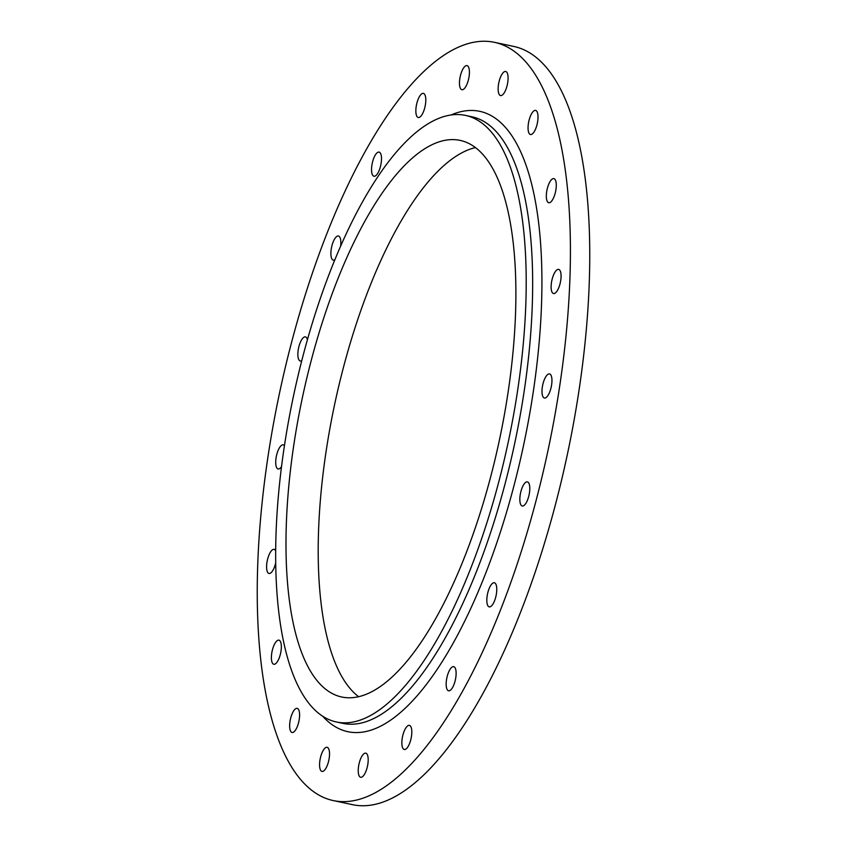 <?xml version="1.0" encoding="UTF-8"?>
<svg xmlns="http://www.w3.org/2000/svg" width="847" height="847" viewBox="0 0 847 847"><rect width="100%" height="100%" fill="white"/><g stroke="black" fill="none" stroke-linecap="round" stroke-linejoin="round"><path stroke-width="1.27" d="M424.707 107.982A12.334 4.373 102 0 1 418.259 117.511A12.334 4.373 102 0 1 416.946 102.911A12.334 4.373 102 0 1 423.394 93.382A12.334 4.373 102 0 1 424.707 107.982M380.409 166.7A12.334 4.373 102 0 1 373.951 176.229A12.334 4.373 102 0 1 372.638 161.629A12.334 4.373 102 0 1 379.085 152.1A12.334 4.373 102 0 1 380.409 166.7M334.936 259.701A12.334 4.373 102 0 1 333.295 260.135A12.334 4.373 102 0 1 331.982 245.535A12.334 4.373 102 0 1 338.44 236.006A12.334 4.373 102 0 1 340.589 246.371M301.765 360.663A12.334 4.373 102 0 1 300.272 361.002A12.334 4.373 102 0 1 298.959 346.402A12.334 4.373 102 0 1 305.418 336.884A12.334 4.373 102 0 1 307.429 339.721M281.469 466.729A12.334 4.373 102 0 1 278.123 468.973A12.334 4.373 102 0 1 276.8 454.373A12.334 4.373 102 0 1 283.258 444.855A12.334 4.373 102 0 1 284.412 445.67M275.646 563.17A12.334 4.373 102 0 1 275.444 563.954A12.334 4.373 102 0 1 268.997 573.472A12.334 4.373 102 0 1 267.684 558.872A12.334 4.373 102 0 1 274.132 549.354A12.334 4.373 102 0 1 275.614 550.688M280.251 654.742A12.334 4.373 102 0 1 273.793 664.27A12.334 4.373 102 0 1 272.48 649.67A12.334 4.373 102 0 1 278.938 640.152A12.334 4.373 102 0 1 280.251 654.742M298.504 722.957A12.334 4.373 102 0 1 292.056 732.475A12.334 4.373 102 0 1 290.743 717.875A12.334 4.373 102 0 1 297.191 708.357A12.334 4.373 102 0 1 298.504 722.957M328.435 761.898A12.334 4.373 102 0 1 321.976 771.416A12.334 4.373 102 0 1 320.664 756.826A12.334 4.373 102 0 1 327.122 747.298A12.334 4.373 102 0 1 328.435 761.898M367.1 767.763A12.334 4.373 102 0 1 360.642 777.281A12.334 4.373 102 0 1 359.329 762.681A12.334 4.373 102 0 1 365.788 753.163A12.334 4.373 102 0 1 367.1 767.763M410.721 739.971A12.334 4.373 102 0 1 404.263 749.5A12.334 4.373 102 0 1 402.95 734.9A12.334 4.373 102 0 1 409.408 725.371A12.334 4.373 102 0 1 410.721 739.971M455.03 681.253A12.334 4.373 102 0 1 448.571 690.781A12.334 4.373 102 0 1 447.258 676.181A12.334 4.373 102 0 1 453.717 666.653A12.334 4.373 102 0 1 455.03 681.253M495.675 597.347A12.334 4.373 102 0 1 489.227 606.876A12.334 4.373 102 0 1 487.914 592.275A12.334 4.373 102 0 1 494.362 582.747A12.334 4.373 102 0 1 495.675 597.347M528.697 496.48A12.334 4.373 102 0 1 522.25 505.998A12.334 4.373 102 0 1 520.937 491.398A12.334 4.373 102 0 1 527.385 481.879A12.334 4.373 102 0 1 528.697 496.48M550.857 388.508A12.334 4.373 102 0 1 544.409 398.026A12.334 4.373 102 0 1 543.086 383.426A12.334 4.373 102 0 1 549.544 373.908A12.334 4.373 102 0 1 550.857 388.508M559.983 284.01A12.334 4.373 102 0 1 553.525 293.528A12.334 4.373 102 0 1 552.212 278.928A12.334 4.373 102 0 1 558.671 269.41A12.334 4.373 102 0 1 559.983 284.01M555.187 193.211A12.334 4.373 102 0 1 548.729 202.729A12.334 4.373 102 0 1 547.416 188.14A12.334 4.373 102 0 1 553.864 178.611A12.334 4.373 102 0 1 555.187 193.211M536.924 125.007A12.334 4.373 102 0 1 530.466 134.525A12.334 4.373 102 0 1 529.153 119.925A12.334 4.373 102 0 1 535.611 110.406A12.334 4.373 102 0 1 536.924 125.007M468.327 80.2A12.334 4.373 102 0 1 461.88 89.718A12.334 4.373 102 0 1 460.567 75.118A12.334 4.373 102 0 1 467.015 65.6A12.334 4.373 102 0 1 468.327 80.2M506.993 86.055A12.334 4.373 102 0 1 500.545 95.584A12.334 4.373 102 0 1 499.232 80.984A12.334 4.373 102 0 1 505.68 71.466A12.334 4.373 102 0 1 506.993 86.055M303.268 354.893A310.076 109.835 102 0 1 465.532 115.425A310.076 109.835 102 0 1 498.608 482.494A310.076 109.835 102 0 1 336.344 721.972A310.076 109.835 102 0 1 303.268 354.893M358.577 696.668A284.528 100.782 102 0 1 343.543 367.016A284.528 100.782 102 0 1 475.527 147.579M490.561 477.232A284.528 100.782 102 0 1 341.669 696.986A284.528 100.782 102 0 1 311.315 360.155A284.528 100.782 102 0 1 460.217 140.411A284.528 100.782 102 0 1 490.561 477.232M291.749 341.69A387.598 137.288 102 0 1 494.574 42.35A387.598 137.288 102 0 1 535.918 501.191A387.598 137.288 102 0 1 333.083 800.531A387.598 137.288 102 0 1 291.749 341.69M494.574 42.35L513.917 46.469A387.598 137.288 102 0 1 555.251 505.31A387.598 137.288 102 0 1 352.426 804.65L333.083 800.531M336.344 721.972L342.791 723.338A310.076 109.835 -78 0 0 505.056 483.87A310.076 109.835 -78 0 0 471.98 116.791L465.532 115.425M450.848 115.044A317.127 112.323 102 0 1 513.716 486.686A317.127 112.323 102 0 1 322.771 716.318"/></g></svg>
